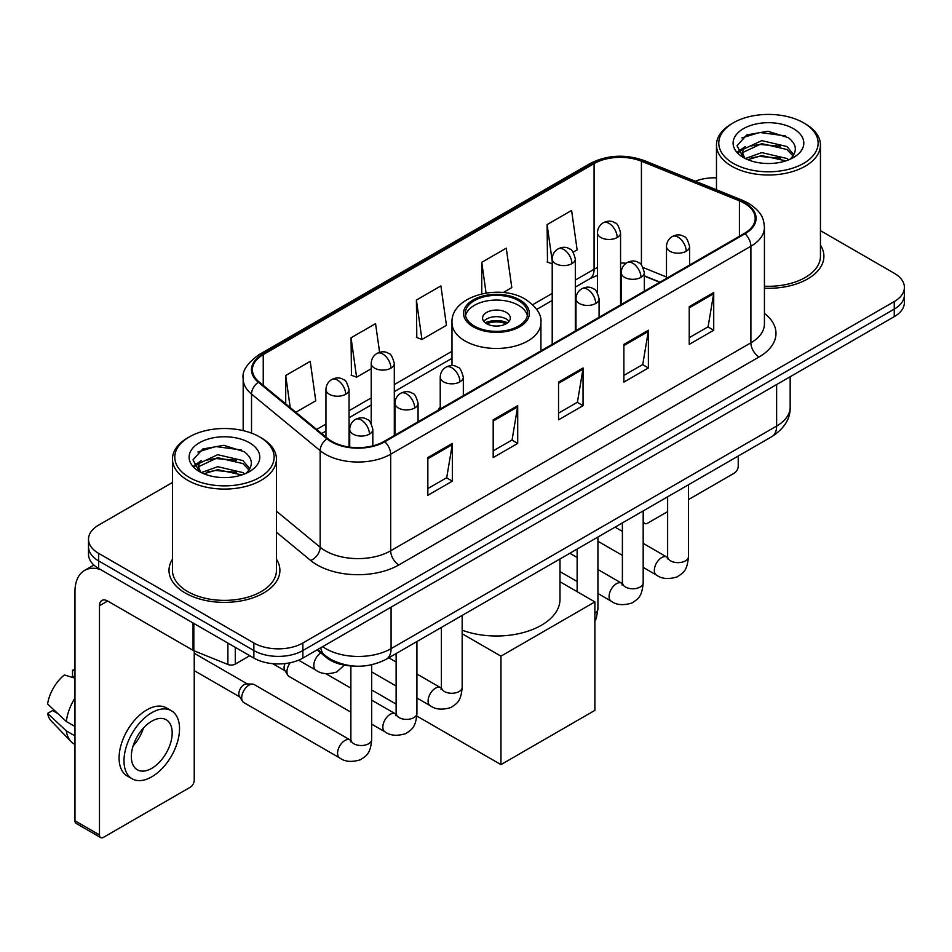 <?xml version="1.0" encoding="UTF-8"?>
<svg xmlns="http://www.w3.org/2000/svg" width="952" height="952" viewBox="0 0 952 952"><rect width="100%" height="100%" fill="white"/><g stroke="black" fill="none" stroke-linecap="round" stroke-linejoin="round"><path stroke-width="1.43" d="M440.229 406.897A61.226 35.343 0 0 0 438.063 410.252M659.724 282.28L644.337 276.056M353.632 666.043A34.653 20.004 180 0 1 326.369 657.523L317.087 649.871M172.467 482.474L98.663 525.087A34.653 20.004 0 0 0 88.512 539.237L88.512 554.326A34.653 20.004 0 0 0 98.663 568.475L253.863 658.082A34.653 20.004 0 0 0 302.867 658.082L894.249 316.647A34.653 20.004 0 0 0 904.4 302.498L904.4 294.953A34.653 20.004 0 0 1 894.249 309.102A34.653 20.004 0 0 0 904.4 294.953L904.4 287.409A34.653 20.004 0 0 0 894.249 273.26L820.446 230.646M88.512 539.237A34.653 20.004 0 0 0 98.663 553.386L253.863 642.993A34.653 20.004 0 0 0 302.867 642.993L302.867 650.537L894.249 309.102L302.867 650.537A34.653 20.004 0 0 1 253.863 650.537A34.653 20.004 0 0 0 302.867 650.537L302.867 658.082M98.663 553.386L98.663 560.93L253.863 650.537L98.663 560.93A34.653 20.004 0 0 1 88.512 546.781A34.653 20.004 0 0 0 98.663 560.93L98.663 568.475M172.467 559.229A55.442 32.011 0 0 0 169.004 570.367A55.442 32.011 0 0 0 185.247 593.001A55.442 32.011 0 0 0 245.675 599.938A55.442 32.011 0 0 0 279.9 570.367A55.442 32.011 0 0 0 276.437 559.229A55.442 32.011 0 0 1 279.9 570.367A55.442 32.011 0 0 1 245.675 599.938A55.442 32.011 0 0 1 185.247 593.001A55.442 32.011 0 0 1 169.004 570.367A55.442 32.011 0 0 1 172.467 559.229M744.357 203.228A36.961 21.337 180 0 1 755.186 218.317A36.961 21.337 180 0 1 744.357 233.418L384.144 441.383A36.961 21.337 180 0 1 327.726 438.539L259.099 381.954A36.961 21.337 180 0 1 252.411 369.709A36.961 21.337 180 0 1 263.24 354.62L594.084 163.613A36.961 21.337 180 0 1 641.422 161.221L739.43 200.836A36.961 21.337 180 0 1 744.357 203.228M745.011 202.859A37.89 21.872 0 0 0 739.954 200.408L641.946 160.781A37.89 21.872 0 0 0 593.429 163.232L262.585 354.239A37.89 21.872 0 0 0 258.337 382.252L326.964 438.836A37.89 21.872 0 0 0 384.798 441.764L745.011 233.787A37.89 21.872 0 0 0 745.011 202.859M427.841 457.555L427.841 495.29L452.343 481.141L452.343 443.418L427.841 457.555M427.841 488.59L446.714 477.702L452.248 444.667A9.246 5.331 -120 0 0 452.343 443.418M446.547 477.797L452.343 481.141M493.184 419.832L493.184 457.567L517.698 443.418L517.698 405.683L493.184 419.832M493.184 450.867L512.069 439.967L517.591 406.944A9.246 5.331 -120 0 0 517.698 405.683M511.902 440.062L517.698 443.418M689.224 306.651L689.224 344.374L713.726 330.237L713.726 292.502L689.224 306.651M689.224 337.686L708.098 326.786L713.631 293.751A9.246 5.331 -120 0 0 713.726 292.502M707.931 326.881L713.726 330.237M623.881 344.374L623.881 382.109L648.383 367.96L648.383 330.237L623.881 344.374M623.881 375.409L642.755 364.521L648.288 331.486A9.246 5.331 -120 0 0 648.383 330.237M642.588 364.616L648.383 367.96M558.538 382.109L558.538 419.832L583.04 405.683L583.04 367.96L558.538 382.109M558.538 413.144L577.412 402.244L582.945 369.209A9.246 5.331 -120 0 0 583.04 367.96M577.245 402.339L583.04 405.683M764.432 288.218A55.442 32.011 0 0 0 823.908 256.29A55.442 32.011 0 0 0 820.446 245.152A55.442 32.011 0 0 1 823.908 256.29A55.442 32.011 0 0 1 764.432 288.218M302.867 642.993L894.249 301.558A34.653 20.004 0 0 0 904.4 287.409M716.475 177.834A34.653 20.004 0 0 0 695.234 181.201M295.858 412.264L315.755 400.78L310.221 361.355L285.719 375.505L285.719 403.898M503.203 292.55L511.795 287.599L506.262 248.174L481.76 262.324L481.76 293.847M573.14 252.173L577.138 249.864L571.605 210.451L547.102 224.601L547.495 262.097M379.598 352.323L375.564 323.632L351.062 337.781L351.455 375.278M416.405 300.047L421.938 339.471L446.44 325.322L440.907 285.897L416.405 300.047L416.797 337.543M421.938 339.471L416.405 337.401M481.76 262.324L486.067 293.026M552.208 263.859L547.102 261.943M547.102 224.601L552.208 261.026M351.062 337.781L356.595 377.194L371.209 368.757M356.595 377.194L351.062 375.124M285.719 375.505L290.217 407.611M643.183 520.673L643.481 520.851A5.771 3.332 120 0 0 644.683 523.493A5.771 3.332 120 0 0 647.574 523.207L667.638 511.617M688.439 499.622L734.147 473.227A5.771 3.332 120 0 0 738.24 466.147L738.24 456.044M643.481 520.851L643.481 510.748M733.337 163.387A49.671 28.679 0 0 0 803.583 163.387A49.671 28.679 0 0 0 803.583 122.82L805.213 123.772A51.979 30.012 0 0 1 820.446 144.99A51.979 30.012 0 0 1 788.351 172.717A51.979 30.012 0 0 1 731.707 166.207A51.979 30.012 0 0 1 716.475 144.99A51.979 30.012 0 0 1 731.707 123.772L733.337 122.82A49.671 28.679 0 0 0 733.337 163.387M764.432 286.207A51.979 30.012 0 0 0 820.446 256.29L820.446 144.99M745.38 158.532L761.707 152.606L786.923 158.496L788.708 159.829M747.82 159.674L761.707 155.604L785.912 160.852M744.892 158.318L742.358 152.701L743.238 149.285L761.707 140.622L786.923 146.525L793.849 154.712M742.417 156.663L742.358 152.701M742.524 154.2L743.238 152.284L761.707 143.621L786.923 149.512L793.052 155.961M789.815 159.365A26.109 15.077 0 0 0 790.922 158.377C797.586 151.118 796.705 144.216 788.292 137.659L767.859 131.245L746.796 134.91L737.015 145.751L743.357 157.366M793.456 128.675A35.343 20.408 0 0 0 743.536 128.627A35.343 20.408 0 0 0 743.31 157.449A35.343 20.408 0 0 0 743.464 157.532A35.343 20.408 0 0 0 793.611 157.449A35.343 20.408 0 0 0 793.456 128.675M793.147 157.711L795.682 155.973M805.213 123.772L803.583 122.82A49.671 28.679 0 0 0 733.337 122.82M741.953 137.885L759.648 132.459L785.364 135.886M738.55 152.463L743.369 149.047M751.342 145.942L759.648 144.43L780.45 146.215M751.342 157.913L759.648 156.414L780.45 158.199M738.002 151.499L745.38 146.548M518.507 300.618A31.19 18.005 0 0 0 484.52 296.715A31.19 18.005 0 0 0 465.266 313.351A31.19 18.005 0 0 0 474.405 326.084A31.19 18.005 0 0 0 508.392 329.987A31.19 18.005 0 0 0 527.646 313.351A31.19 18.005 0 0 0 518.507 300.618M527.372 315.707A31.19 18.005 0 0 0 518.507 305.33A31.19 18.005 0 0 0 486.436 301.01A31.19 18.005 0 0 0 465.54 315.707M462.172 630.2A63.534 36.676 0 0 0 526.944 631.509A63.534 36.676 0 0 0 559.99 599.32L559.99 558.943M506.262 312.399A13.864 8.009 0 0 0 491.149 310.673A13.864 8.009 0 0 0 482.593 318.063A13.864 8.009 0 0 0 486.65 323.728A13.864 8.009 0 0 0 501.763 325.453A13.864 8.009 0 0 0 510.32 318.063A13.864 8.009 0 0 0 506.262 312.399M509.082 321.36A13.864 8.009 0 0 0 506.262 319.003A13.864 8.009 0 0 0 483.83 321.36M485.258 322.776A18.481 10.674 180 0 1 506.845 322.442L506.845 323.359M486.769 323.787A16.172 9.341 180 0 1 505.179 323.406L506.845 322.442M504.905 324.406L505.179 323.406M500.954 764.611L500.954 656.154L594.881 601.914L594.881 710.382L500.954 764.611L416.809 716.035M396.127 704.099L371.673 689.974M500.954 656.154L462.172 633.758M559.99 581.767L594.881 601.914M350.872 712.144L289.099 676.467A10.401 5.998 -60 0 1 287.79 675.182A10.401 5.998 -60 0 1 286.945 671.707A10.401 5.998 -60 0 1 290.241 662.735M287.79 675.182L284.696 670.22A7.509 4.332 -60 0 1 284.077 667.709A7.509 4.332 -60 0 1 285.076 663.568M241.689 697.84A10.401 5.998 -60 0 1 249.043 685.107A10.401 5.998 -60 0 1 252.482 684.107A10.401 5.998 -60 0 1 254.243 684.595L350.134 739.954A10.401 5.998 -60 0 0 345.397 740.216A10.401 5.998 -60 0 0 344.933 740.466A10.401 5.998 -60 0 0 338.138 749.629A10.401 5.998 -60 0 0 339.733 757.959L243.843 702.6A10.401 5.998 -60 0 1 242.546 701.315A10.401 5.998 -60 0 1 241.689 697.84M242.546 701.315L239.452 696.34A7.509 4.332 -60 0 1 238.833 693.829A7.509 4.332 -60 0 1 244.14 684.631A7.509 4.332 -60 0 1 246.616 683.917L252.482 684.107M235.275 647.348L235.275 664.091L249.781 655.726M100.388 569.475A46.208 26.68 -120 0 0 84.549 570.438A46.208 26.68 -120 0 0 74.97 591.585L74.97 820.779L99.484 834.928L99.484 605.734A11.555 6.664 60 0 1 101.876 600.45A11.555 6.664 60 0 1 107.647 601.021L193.054 650.335L193.054 622.977M99.484 834.928A5.771 3.332 120 0 0 100.674 837.57L76.172 823.432A5.771 3.332 -60 0 1 74.97 820.779M100.674 837.57A5.771 3.332 120 0 0 103.566 837.284L190.15 787.304A5.771 3.332 120 0 0 194.232 780.223L194.232 650.87M235.275 664.091A5.771 3.332 180 0 1 227.885 664.472L193.827 650.704A5.771 3.332 180 0 1 193.054 650.335M151.761 768.335A28.881 16.672 120 0 0 170.622 742.893A28.881 16.672 120 0 0 166.195 719.748A28.881 16.672 120 0 0 151.761 721.188A28.881 16.672 120 0 0 132.887 746.63A28.881 16.672 120 0 0 137.314 769.775A28.881 16.672 120 0 0 151.761 768.335M133.101 745.952A28.881 16.672 120 0 0 143.466 728.006M74.97 670.981L72.531 670.232L72.531 676.039L74.97 677.455M171.396 710.751L166.493 707.919A39.27 22.681 120 0 0 146.858 709.859A39.27 22.681 120 0 0 121.201 744.476A39.27 22.681 120 0 0 127.223 775.951L132.114 778.772A39.27 22.681 120 0 0 151.761 776.832A39.27 22.681 120 0 0 177.417 742.215A39.27 22.681 120 0 0 171.396 710.751A39.27 22.681 120 0 0 151.761 712.691A39.27 22.681 120 0 0 126.104 747.308A39.27 22.681 120 0 0 132.114 778.772M74.97 697.983A38.116 22.003 120 0 0 66.307 721.473L47.6 703.98A30.036 17.338 120 0 1 64.355 674.956L74.97 678.169M74.97 726.483L66.307 721.473M57.715 713.453L52.622 710.513L47.6 713.405L66.307 730.91L74.97 735.908M66.307 730.91A38.116 22.003 120 0 0 71.007 741.548A38.116 22.003 120 0 0 73.887 743.821L74.97 744.452M74.97 669.553A30.036 17.338 120 0 0 72.531 670.232M47.6 713.405A30.036 17.338 120 0 0 51.146 720.878L71.007 741.548M189.329 477.464A49.671 28.679 0 0 0 259.575 477.464A49.671 28.679 0 0 0 259.575 436.908L261.217 437.849A51.979 30.012 0 0 1 276.437 459.066A51.979 30.012 0 0 1 244.343 486.793A51.979 30.012 0 0 1 187.699 480.284A51.979 30.012 0 0 1 172.467 459.066A51.979 30.012 0 0 1 187.699 437.849L189.329 436.908A49.671 28.679 0 0 0 189.329 477.464M172.467 459.066L172.467 570.367A51.979 30.012 0 0 0 187.699 591.585A51.979 30.012 0 0 0 244.343 598.094A51.979 30.012 0 0 0 276.437 570.367L276.437 459.066M201.348 472.62L217.699 466.682L242.915 472.585L244.712 473.906M203.823 473.751L217.699 469.681L241.903 474.929M200.896 472.394L198.349 466.789L199.242 463.362L217.699 454.699L242.915 460.601L249.84 468.789M198.421 470.74L198.349 466.789M198.516 468.277L199.242 466.361L217.699 457.698L242.915 463.6L249.043 470.038M245.806 473.442A26.109 15.077 0 0 0 246.913 472.454C253.577 465.195 252.696 458.293 244.283 451.736L223.863 445.322L202.8 448.987L193.018 459.828L199.361 471.442M249.448 442.751A35.343 20.408 0 0 0 199.539 442.704A35.343 20.408 0 0 0 199.301 471.526A35.343 20.408 0 0 0 199.456 471.609A35.343 20.408 0 0 0 249.602 471.526A35.343 20.408 0 0 0 249.448 442.751M249.138 471.787L251.685 470.05M261.217 437.849L259.575 436.908A49.671 28.679 0 0 0 189.329 436.908M197.956 451.974L215.64 446.536L241.368 449.963M194.541 466.539L199.373 463.124M207.346 460.018L215.64 458.507L236.453 460.292M207.346 471.99L215.64 470.49L236.453 472.275M194.006 465.576L201.372 460.637M326.369 656.499L326.369 657.523M322.633 646.67A46.208 26.68 0 0 0 325.739 648.645A46.208 26.68 0 0 0 391.082 648.645L776.63 426.056A46.208 26.68 0 0 0 790.16 407.194C790.493 418.666 784.388 428.471 771.846 436.635L386.298 659.224A23.098 13.34 60 0 0 391.082 648.645L391.082 607.15M776.63 384.56L776.63 426.056A23.098 13.34 60 0 1 771.846 436.635M320.764 647.753A23.098 15.458 129.5 0 0 324.787 655.262L317.778 649.478M894.249 316.647L894.249 301.558M253.863 658.082L253.863 642.993M764.432 313.387A57.763 33.344 180 0 1 759.065 356.976L398.84 564.941A11.555 6.664 60 0 1 390.677 550.792L750.902 342.827A46.208 26.68 0 0 0 764.432 323.954L764.432 227.373A46.208 26.68 180 0 1 750.902 246.235A11.555 6.664 -120 0 0 745.011 233.787M398.84 564.941A57.763 33.344 180 0 1 317.159 564.941A57.763 33.344 180 0 1 310.697 560.49L276.437 532.239M326.964 438.836A11.555 7.723 129.5 0 0 320.158 450.653L320.158 547.233A46.208 26.68 0 0 0 325.334 550.792A46.208 26.68 0 0 0 390.677 550.792L390.677 454.211A46.208 26.68 180 0 1 320.158 450.653L251.53 394.068A46.208 26.68 180 0 1 243.176 378.765L243.176 430.613M764.432 227.373C763.683 219.436 762.945 212.831 748.51 203.228L742.429 200.277A11.555 5.414 112 0 0 739.954 200.408M742.429 200.277L644.421 160.662C625.286 153.891 607.126 154.867 589.942 163.601A11.555 6.664 60 0 1 593.429 163.232M262.585 354.239A11.555 6.664 -120 0 0 259.099 354.608C247.103 363.236 241.796 371.28 243.176 378.765M258.337 382.252A11.555 7.723 129.5 0 0 251.53 394.068L251.53 433.136M644.421 160.662A11.555 5.414 112 0 0 641.946 160.781M384.798 441.764A11.555 6.664 60 0 1 390.677 454.211L750.902 246.235L750.902 342.827A11.555 6.664 60 0 0 759.065 356.976M276.437 511.188L320.158 547.233A11.555 7.723 -50.5 0 1 310.697 560.49M263.24 354.62L263.24 385.37M739.43 200.836L739.43 236.263M641.422 161.221L641.422 264.977M666.483 276.984L643.159 267.56M626.047 263.264A36.961 21.337 0 0 0 620.561 263.002M597.463 267.524A36.961 21.337 0 0 0 594.084 269.249L575.317 280.078M594.084 163.613L594.084 269.249A20.789 12.007 60 0 1 589.776 278.769L575.317 287.111M552.208 293.418L532.703 304.688M451.986 351.288L394.307 384.584M371.209 397.924L349.051 410.717M325.953 424.045L316.659 429.411M659.974 282.137L645.551 276.306A20.789 9.734 -68 0 1 644.337 275.58M558.538 383.299L582.945 369.209M623.881 345.576L648.288 331.486M689.224 307.853L713.631 293.751M493.184 421.034L517.591 406.944M427.841 458.757L452.248 444.667M473.18 326.786A32.927 19.004 0 0 0 519.732 326.786A32.927 19.004 0 0 0 519.732 299.904A32.927 19.004 0 0 0 473.18 299.904A32.927 19.004 0 0 0 473.18 326.786M540.926 350.86L540.926 322.776A44.47 25.68 180 0 1 513.473 346.504A44.47 25.68 180 0 1 465.004 340.935A44.47 25.68 180 0 1 451.986 322.776L451.986 365.604M686.202 251.245A11.555 6.664 0 0 0 689.593 246.52C687.76 239.845 685.928 236.572 684.107 236.691C680.763 234.335 676.812 234.275 672.267 236.524A11.555 6.664 60 0 1 678.038 237.096A11.555 6.664 -120 0 1 686.202 251.245A11.555 6.664 0 0 1 669.863 251.245A11.555 6.664 0 0 1 666.483 246.52C666.662 242.141 668.59 238.809 672.267 236.524M643.183 567.392L656.499 575.079A10.401 5.998 -60 0 1 654.905 566.749A10.401 5.998 -60 0 1 661.699 557.586A10.401 5.998 -60 0 1 662.164 557.337A10.401 5.998 -60 0 1 666.9 557.075L643.183 543.378M668.233 558.122L667.304 558.895L667.638 556.646A10.401 5.998 -0 0 0 670.684 560.895A10.401 5.998 -0 0 0 684.916 561.144A10.401 5.998 -0 0 0 688.439 556.646C687.249 571.307 683.024 572.878 677.217 576.876C668.53 579.518 661.628 578.923 656.499 575.079M640.958 277.365A11.555 6.664 0 0 0 644.337 272.653C642.505 265.965 640.672 262.692 638.851 262.823C635.508 260.467 631.557 260.408 627.011 262.645A11.555 6.664 60 0 1 632.783 263.216A11.555 6.664 -120 0 1 640.958 277.365A11.555 6.664 0 0 1 624.619 277.365A11.555 6.664 0 0 1 621.228 272.653C621.406 268.274 623.334 264.942 627.011 262.645M597.927 593.512L611.255 601.212A10.401 5.998 -60 0 1 609.661 592.87A10.401 5.998 -60 0 1 616.444 583.719A10.401 5.998 -60 0 1 616.908 583.469A10.401 5.998 -60 0 1 621.644 583.195L597.927 569.51M622.989 584.242L622.049 585.016L622.394 582.767A10.401 5.998 -0 0 0 625.428 587.015A10.401 5.998 -0 0 0 639.661 587.277A10.401 5.998 -0 0 0 643.183 582.767C642.005 597.428 637.769 598.998 631.961 602.997C623.274 605.639 616.372 605.044 611.255 601.212M595.702 303.486A11.555 6.664 0 0 0 599.082 298.773C597.249 292.097 595.428 288.825 593.608 288.944C590.252 286.588 586.313 286.528 581.755 288.777A11.555 6.664 60 0 1 587.527 289.349A11.555 6.664 -120 0 1 595.702 303.486A11.555 6.664 0 0 1 579.363 303.486A11.555 6.664 0 0 1 575.984 298.773C576.15 294.394 578.078 291.062 581.755 288.777M594.881 613.136A10.401 5.998 -0 0 0 597.927 608.899L596.333 618.3L594.881 621.406M459.947 381.871A11.555 6.664 0 0 0 463.327 377.159C461.494 370.471 459.673 367.198 457.841 367.329C454.497 364.973 450.558 364.913 446 367.151A11.555 6.664 60 0 1 451.772 367.722A11.555 6.664 -120 0 1 459.947 381.871A11.555 6.664 0 0 1 443.608 381.871A11.555 6.664 0 0 1 440.229 377.159C440.395 372.779 442.323 369.435 446 367.151M416.916 698.018L430.245 705.706A10.401 5.998 -60 0 1 428.65 697.376A10.401 5.998 -60 0 1 435.445 688.213A10.401 5.998 -60 0 1 435.897 687.963A10.401 5.998 -60 0 1 440.633 687.701L416.916 674.016M441.978 688.748L441.05 689.522L441.383 687.273A10.401 5.998 -0 0 0 444.429 691.521A10.401 5.998 -0 0 0 458.65 691.783A10.401 5.998 -0 0 0 462.172 687.273C460.994 701.933 456.77 703.504 450.962 707.503C442.263 710.144 435.362 709.549 430.245 705.706M414.691 407.992A11.555 6.664 0 0 0 418.071 403.279C416.25 396.603 414.417 393.319 412.597 393.45C409.253 391.093 405.302 391.034 400.744 393.271A11.555 6.664 60 0 1 406.528 393.842A11.555 6.664 -120 0 1 414.691 407.992A11.555 6.664 0 0 1 398.352 407.992A11.555 6.664 0 0 1 394.973 403.279C395.151 398.9 397.067 395.568 400.744 393.271M371.673 724.151L384.989 731.838A10.401 5.998 -60 0 1 383.394 723.508A10.401 5.998 -60 0 1 390.189 714.345A10.401 5.998 -60 0 1 390.653 714.095A10.401 5.998 -60 0 1 395.389 713.833L371.673 700.136M396.722 714.881L395.794 715.642L396.127 713.405A10.401 5.998 -0 0 0 399.174 717.641A10.401 5.998 -0 0 0 413.394 717.903A10.401 5.998 -0 0 0 416.916 713.405C415.738 728.066 411.514 729.625 405.707 733.635C397.02 736.277 390.106 735.67 384.989 731.838M369.435 434.124A11.555 6.664 0 0 0 372.827 429.411C370.994 422.724 369.162 419.451 367.341 419.582C363.997 417.226 360.046 417.166 355.501 419.404A11.555 6.664 60 0 1 361.272 419.975A11.555 6.664 -120 0 1 369.435 434.124A11.555 6.664 0 0 1 353.109 434.124A11.555 6.664 0 0 1 349.717 429.411C349.896 425.032 351.823 421.688 355.501 419.404M351.466 741.001L350.538 741.775L350.872 739.525A10.401 5.998 -0 0 0 353.918 743.774A10.401 5.998 -0 0 0 368.15 744.024A10.401 5.998 -0 0 0 371.673 739.525C370.483 754.186 366.258 755.757 360.451 759.755C351.764 762.397 344.862 761.802 339.733 757.959M617.182 237.512A11.555 6.664 0 0 0 620.561 232.8C618.74 226.124 616.908 222.839 615.087 222.97C611.743 220.614 607.793 220.555 603.235 222.792A11.555 6.664 60 0 1 609.018 223.363A11.555 6.664 -120 0 1 617.182 237.512A11.555 6.664 0 0 1 600.843 237.512A11.555 6.664 0 0 1 597.463 232.8C597.642 228.42 599.558 225.089 603.235 222.792M571.926 263.644A11.555 6.664 0 0 0 575.317 258.932C573.485 252.244 571.652 248.972 569.832 249.103C566.488 246.746 562.537 246.687 557.991 248.924A11.555 6.664 60 0 1 563.762 249.495A11.555 6.664 -120 0 1 571.926 263.644A11.555 6.664 0 0 1 555.599 263.644A11.555 6.664 0 0 1 552.208 258.932C552.386 254.553 554.314 251.209 557.991 248.924M390.927 368.15A11.555 6.664 0 0 0 394.307 363.426C392.474 356.75 390.653 353.478 388.821 353.597C385.477 351.24 381.526 351.193 376.98 353.43A11.555 6.664 60 0 1 382.752 354.001A11.555 6.664 -120 0 1 390.927 368.15A11.555 6.664 0 0 1 374.588 368.15A11.555 6.664 0 0 1 371.209 363.426C371.375 359.047 373.303 355.715 376.98 353.43M345.671 394.271A11.555 6.664 0 0 0 349.051 389.558C347.218 382.882 345.397 379.598 343.577 379.729C340.221 377.373 336.282 377.313 331.724 379.55A11.555 6.664 60 0 1 337.508 380.122A11.555 6.664 -120 0 1 345.671 394.271A11.555 6.664 0 0 1 329.332 394.271A11.555 6.664 0 0 1 325.953 389.558C326.12 385.179 328.047 381.847 331.724 379.55M344.338 665.127L336.687 671.993C328 674.635 321.086 674.04 315.969 670.196A10.401 5.998 -60 0 1 313.815 665.436A10.401 5.998 -60 0 1 320.8 652.929M99.484 605.734L107.647 601.021M193.827 623.417L193.827 650.704M227.885 664.472L227.885 643.076M386.298 659.224C367.71 668.566 349.122 668.566 330.522 659.224L324.787 655.262M790.16 407.194L790.16 376.742M589.942 163.601L259.099 354.608M645.551 276.306L644.337 275.83M621.263 271.796L620.561 271.784M597.463 275.342L589.776 278.769M552.208 300.451L536.702 309.412M451.986 358.321L394.307 391.617M371.209 404.957L349.051 417.75M325.953 431.077L321.681 433.553M644.683 523.493L643.183 522.624M716.475 189.781L716.475 144.99M540.926 322.776C541.902 314.945 536.761 307.139 525.516 299.333C499.288 283.113 450.439 296.131 451.986 322.776M667.614 557.444L666.9 557.075M688.439 484.794L688.439 556.646M689.593 265.037L689.593 246.52M622.394 555.385L597.927 541.26M667.638 496.801L667.638 556.646M666.483 278.377L666.483 246.52M622.394 531.371L615.063 527.146M622.358 583.576L621.644 583.195M643.183 510.915L643.183 582.767M644.337 291.157L644.337 272.653M577.138 581.505L559.99 571.616M622.394 522.922L622.394 582.767M621.228 304.497L621.228 272.653M577.138 557.503L569.82 553.279M597.927 537.047L597.927 608.899M599.082 317.29L599.082 298.773M577.138 549.054L577.138 591.668M575.984 330.63L575.984 298.773M441.347 688.082L440.633 687.701M462.172 615.42L462.172 687.273M463.327 395.663L463.327 377.159M396.127 686.011L371.673 671.898M441.383 627.428L441.383 687.273M440.229 409.003L440.229 377.159M396.127 662.009L388.809 657.784M396.091 714.202L395.389 713.833M416.916 641.553L416.916 713.405M418.071 421.795L418.071 403.279M272.7 663.675L285.076 670.815M396.127 653.548L396.127 713.405M394.973 435.135L394.973 403.279M350.872 688.129L325.786 673.647M350.848 740.335L350.134 739.954M371.673 664.805L371.673 739.525M372.827 445.845L372.827 429.411M194.232 670.624L239.821 696.935M350.872 665.936L350.872 739.525M349.717 447.095L349.717 429.411M194.232 653.286L247.33 683.941M620.561 304.89L620.561 232.8M597.463 292.871L597.463 232.8M575.317 331.01L575.317 258.932M552.208 344.35L552.208 258.932M394.307 435.516L394.307 363.426M371.209 423.509L371.209 363.426M349.051 447L349.051 389.558M315.969 670.196L298.607 660.176M325.953 437.075L325.953 389.558M84.549 570.438L93.891 565.036"/></g></svg>
